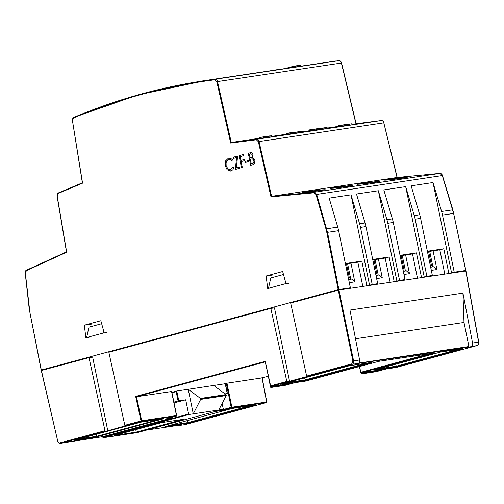 <?xml version="1.0" encoding="UTF-8"?>
<svg xmlns="http://www.w3.org/2000/svg" width="504" height="504" viewBox="0 0 504 504"><rect width="100%" height="100%" fill="white"/><g stroke="black" fill="none" stroke-linecap="round" stroke-linejoin="round"><path stroke-width="0.76" d="M201.65 81.062L302.501 65.961M315.126 64.115L299.615 66.358L317.526 63.706M302.507 65.986L315.126 64.077M302.595 65.923L310.634 64.739L302.595 65.923M310.634 64.739L310.174 64.802M308.983 64.978L309.462 64.903M335.689 60.99L323.096 62.88M317.533 63.731L323.102 62.931M308.202 65.098L309.059 64.972L308.202 65.098M461.859 271.555L465.696 270.472L454.217 272.198L442.493 215.088A30.139 20.475 81.5 0 0 441.592 211.472L433.018 182.536L411.151 185.819L419.725 214.761A30.139 20.475 81.5 0 1 420.626 218.371L432.35 275.48L429.704 276.198L432.438 275.783L430.882 276.205M465.728 270.509L453.606 213.419L442.266 175.468L439.986 173.376L397.058 177.496L383.796 122.831C383.324 121.281 382.53 120.506 381.408 120.513L256.693 139.236A0.504 0.372 82.7 0 0 256.397 139.784L258.363 141.725L259.05 141.561C258.596 140.005 257.815 139.23 256.693 139.236L231.286 142.481L230.693 143.067L216.827 81.73L217.52 81.572C217.067 80.01 216.285 79.235 215.158 79.235L206.312 80.438M352.296 124.312L381.415 120.513A0.504 0.365 -97.3 0 1 381.415 120.513L355.95 123.763L341.391 62.975C340.924 61.412 340.124 60.638 339.003 60.644L215.158 79.235L214.862 79.783L216.827 81.73M214.862 79.783C166.484 85.957 119.404 98.664 73.615 117.917L73.855 117.382L137.718 95.01L205.38 80.571M57.223 196.195L58.25 193.423L82.562 183.166L72.45 120.658L73.615 117.917M25.358 273.2L26.384 270.667A0.504 0.359 -114.6 0 1 26.542 270.163L26.542 270.163A0.504 0.359 -114.6 0 1 26.611 270.138L66.478 251.887L26.542 270.163C25.672 270.333 25.238 271.347 25.225 273.206L29.257 309.217L41.309 370.018L338.178 289.661L326.819 232.489L327.518 232.35L316.682 194.323L314.433 192.232L271.593 196.333L271.001 196.913L258.363 141.725M381.421 120.513A0.504 0.365 -97.3 0 0 381.415 120.513C381.471 119.757 383.979 121.722 383.96 122.825L259.05 141.561L271.593 196.333L397.051 177.496L440.005 173.376A0.504 0.365 -95.5 0 1 440.005 173.376L314.433 192.232A0.504 0.372 84.5 0 0 314.131 192.78L316.002 194.525L442.317 175.556M90.279 336.981L85.888 337.73L84.313 325.206L100.844 320.733L104.152 332.785L103.169 333.056L103.446 330.202M268.462 288.313L267.712 288.515L266.137 275.99L282.668 271.511L285.976 283.569L284.993 283.834L285.264 280.986M338.297 126.416L327.184 128.085M309.513 130.738L302.022 131.859M286.322 134.222L271.908 136.382M259.825 138.197L231.286 142.481L217.52 81.572L341.429 63.025M286.631 134.341L302.041 132.275L301.959 131.418L299.779 131.702L301.052 131.512M262.143 138.096L262.023 137.252L261.11 137.214L261.041 138.241L271.719 136.842L271.669 135.828L259.919 137.334L271.587 135.841M260.921 137.359L259.73 137.51L259.85 138.354L261.034 138.203M310.653 130.75L310.533 129.906L309.607 129.868L309.532 130.895L327.241 128.476L326.951 127.506L325.408 127.676M316.424 129.956L316.304 129.112L316.783 129.956L316.663 129.106L327.121 127.632L327.241 128.476M349.902 125.093L349.789 124.249L338.203 125.723L338.323 126.573L349.902 125.093L352.353 124.721L352.05 123.751L338.392 125.546M305.764 192.326C307.623 192.251 325.798 189.945 325.212 189.687L322.163 189.863C320.305 189.932 302.129 192.238 302.715 192.496L305.764 192.326M333.1 188.219C334.958 188.149 353.134 185.844 352.548 185.585L349.499 185.756C347.64 185.831 329.465 188.137 330.051 188.395L333.1 188.219M360.436 184.118C362.294 184.042 380.47 181.736 379.884 181.478L376.834 181.654C374.976 181.73 356.794 184.029 357.386 184.288L360.436 184.118M387.765 180.01C389.624 179.941 407.799 177.635 407.213 177.377L404.164 177.547C402.305 177.622 384.13 179.928 384.716 180.186L387.765 180.01M419.725 214.761L414.256 215.58L405.689 186.637L383.821 189.92L392.389 218.862L386.927 219.681L378.353 190.739L356.486 194.027L365.06 222.963L359.591 223.789L351.017 194.846L329.156 198.129L337.724 227.071A30.139 20.475 81.5 0 1 338.625 230.681L350.349 287.79L347.703 288.508L350.438 288.099L348.881 288.521M447.281 273.741L454.217 272.198M339.003 60.644L333.194 61.412L339.003 60.644L339.431 61.079L339.003 60.644C339.072 59.888 341.586 61.86 341.554 62.968L356.114 123.745M45.278 369.464L41.341 370.056M350.349 287.79L338.178 289.661M273.225 274.926L266.137 275.99M91.4 324.141L84.313 325.206M271.719 136.842L271.599 135.998L263.516 136.874M263.642 137.869L263.529 137.025L262.011 137.101M316.405 129.887L316.418 128.867L326.951 127.506M351.017 194.846L369.571 285.226L366.836 285.636L361.796 261.078L345.397 263.535L350.438 288.099M369.571 285.226L372.217 284.508L360.492 227.398A30.139 20.475 81.5 0 0 359.591 223.789M365.06 222.963A30.139 20.475 81.5 0 1 365.961 226.579L377.685 283.689L375.039 284.401L377.773 283.991L376.217 284.413M378.353 190.739L396.906 281.119L394.172 281.528L389.132 256.971L372.733 259.434L377.773 283.991M396.906 281.119L399.552 280.407L387.828 223.297A30.139 20.475 81.5 0 0 386.927 219.681M392.389 218.862A30.139 20.475 81.5 0 1 393.296 222.478L405.014 279.581L402.375 280.3L405.103 279.89L403.553 280.312M405.689 186.637L424.236 277.017L421.508 277.427L416.462 252.869L400.063 255.333L405.103 279.89M424.236 277.017L426.882 276.299L415.164 219.19A30.139 20.475 81.5 0 0 414.256 215.58M448.837 273.326L443.797 248.762L427.398 251.225L432.438 275.783M451.571 272.91L433.018 182.536M443.797 248.762L439.828 249.839L427.493 251.691M444.811 274.113L439.828 249.839M417.482 278.221L412.499 253.94L400.157 255.793M390.146 282.322L385.163 258.048L372.828 259.9M362.817 286.429L357.834 262.149L345.492 264.002M290.676 133.856L290.556 133.012L300.901 131.38M293.908 133.447L293.788 132.602L293.227 132.476L287.683 133.396L290.556 132.854M294.462 132.369L287.771 133.226M287.752 133.201L294.519 132.206M294.991 132.35L295.829 132.098M262.615 136.987L261.11 137.214M260.965 137.327L259.913 137.334M263.661 136.981L260.933 137.183M269.64 136.086L263.63 136.836M325.54 127.808L327.121 127.632M316.783 128.936L310.533 129.906L316.418 128.867M317.904 128.885L310.521 129.755M349.776 124.091L352.05 123.751M361.796 261.078L357.834 262.149M365.28 286.058L366.836 285.636M377.685 283.689L372.217 284.508M389.132 256.971L385.163 258.048M392.616 281.95L394.172 281.528M405.014 279.581L399.552 280.407M416.462 252.869L412.499 253.94M419.952 277.849L421.508 277.427M432.35 275.48L426.882 276.299M268.556 136.118L264.531 136.723L268.468 136.282M269.835 136.042L264.531 136.723M355.956 123.763L356.089 124.242L355.956 123.763M397.058 177.496L397.19 177.962L397.058 177.496M57.217 196.169L66.673 252.221L66.629 251.817L66.673 252.221L26.384 270.667M101.663 323.726L88.981 327.159L86.631 337.529L103.162 333.056L106.81 332.508M307.106 376.519A0.504 0.365 -105.1 0 1 306.646 376.091L290.669 303.036L338.971 290.008L465.797 270.963L478.579 342.109C478.781 343.904 478.302 345.045 477.162 345.549L468.707 347.117A0.504 0.34 81.5 0 0 468.941 346.531L463.995 322.466L462.943 293.114L349.965 310.073L359.591 359.976L353.587 360.877C353.821 362.666 353.373 363.806 352.227 364.304L271.076 386.272L280.948 384.791M338.864 290.027L338.764 289.535M47.943 368.739L47.842 368.248M105.449 431.109A0.504 0.365 74.9 0 1 104.99 430.681L89.013 357.626L92.66 357.078L107.78 430.756L60.329 443.318L103.037 436.609A0.504 0.34 81.5 0 1 102.986 436.615M176.513 415.586L176.482 415.548A0.504 0.34 -98.5 0 1 176.249 416.134A0.504 0.365 74.9 0 0 176.28 416.128L166.333 418.818L176.249 416.134L141.485 421.35L107.78 430.756M287.274 381.887A0.504 0.365 74.9 0 1 286.808 381.459L270.837 308.404L274.478 307.862L289.605 381.541M283.487 274.504L270.805 277.937L268.456 288.313L284.987 283.84L288.628 283.292M376.16 371.681A0.504 0.365 -105.1 0 1 376.135 371.694L386.02 369.016L396.005 367.517L432.041 357.758A0.504 0.365 -105.1 0 1 432.041 357.758L477.162 345.549A0.504 0.365 -105.1 0 0 477.187 345.542L432.067 357.752A0.504 0.365 -105.1 0 0 432.098 357.745M468.707 347.117L352.227 364.304A0.504 0.365 74.9 0 1 351.767 363.875L306.646 376.091M346.154 288.931L346.053 288.439M89.013 357.626L41.41 370.509L57.689 440.931C58.124 442.354 58.848 443.01 59.869 442.89A0.504 0.365 74.9 0 0 60.329 443.318L60.171 443.35C59.264 443.558 58.395 442.764 57.563 440.981L57.721 440.969M125.288 425.735A0.504 0.365 -105.1 0 1 124.822 425.307L108.851 352.252L270.837 308.404M272.103 287.765L268.456 288.313M360.946 372.626A0.504 0.34 -98.5 0 0 361.236 372.733L433.969 353.046L378.573 361.368L378.504 360.908M359.585 366.509L360.769 372.299A0.504 0.365 -105.1 0 0 361.236 372.733L372.059 371.108M395.949 367.523A0.504 0.34 -98.5 0 0 395.98 367.523L386.02 369.016L385.951 368.556M412.203 363.132A0.504 0.365 74.9 0 0 412.48 362.773M184.943 424.607L266.414 402.595L231.645 407.812A0.504 0.34 -98.5 0 0 231.878 407.232L231.185 407.377L226.239 383.311L262.023 377.899L261.954 377.452L262.023 377.899L268.361 376.179L262.048 377.893M459.131 271.965L459.031 271.473M471.183 346.443A3.011 2.047 -98.5 0 0 472.569 343.01L462.943 293.114M359.591 359.976A3.011 2.047 81.5 0 1 358.205 363.409M294.84 382.24L294.909 382.694L294.84 382.24L294.909 382.694L284.993 385.377L271.139 387.456A0.504 0.365 -105.1 0 1 270.679 387.022L269.854 383.015M463.119 348.674L440.527 352.063L373.748 370.138L396.346 366.748L463.012 348.686M396.346 366.748L396.207 366.219L458.445 349.373M463.069 348.68L440.527 352.063L440.458 351.609M372.009 362.351L349.417 365.746L282.637 383.821L305.235 380.425L371.902 362.37M305.235 380.425L305.096 379.903L367.334 363.056M371.958 362.363L349.417 365.746L349.348 365.287M338.279 290.153L352.888 361.021L351.767 363.875M230.378 412.348A0.504 0.365 74.9 0 0 230.656 411.995M60.146 443.356L65.785 442.512A3.011 2.047 81.5 0 1 65.627 442.525M68.349 441.353L68.418 441.806L68.349 441.353L68.418 441.806L65.974 442.468A0.504 0.365 -105.1 0 1 65.942 442.474A3.011 2.047 81.5 0 1 65.785 442.512L65.974 442.468A0.504 0.365 -105.1 0 0 66.005 442.462M172.362 417.186L171.801 417.992L103.037 436.609A0.504 0.365 74.9 0 0 103.1 436.59M68.418 441.806L103.011 436.615A0.504 0.504 0 0 0 103.068 436.603L171.858 417.98L166.333 418.818M163.743 418.729L141.145 422.119L74.365 440.194L96.963 436.804L163.63 418.742M96.963 436.804L96.831 436.275L159.062 419.429M163.687 418.736L141.145 422.119L141.076 421.665M463.995 322.466L355.503 338.757M395.791 364.178L396.207 366.219L378.296 368.909M304.681 377.855L305.096 379.903L287.185 382.593M185.1 424.595L179.493 425.439A3.011 2.047 -98.5 0 0 179.651 425.401L185.258 424.563A0.504 0.365 -105.1 0 0 185.289 424.557L185.107 424.595M171.574 391.52L136.464 396.749L135.664 396.415L141.019 420.922A0.504 0.365 74.9 0 0 141.485 421.35A0.504 0.34 81.5 0 0 141.712 420.771L124.822 425.307M96.409 434.234L96.831 436.275L78.914 438.965M135.664 396.415L265.249 361.337L270.617 385.875M224.022 383.909L226.239 383.311M182.013 424.752L179.651 425.401A0.504 0.365 74.9 0 1 179.26 425.168M221.728 410.502L221.596 409.973L231.185 407.377A0.504 0.365 -105.1 0 0 231.645 407.812L221.728 410.502L215.296 411.466M254.854 405.046L232.256 408.442L165.476 426.516L188.074 423.121L254.741 405.065M188.074 423.121L187.942 422.598L250.173 405.751M254.797 405.059L232.262 408.442L232.193 407.982M268.695 377.357L268.846 377.987L268.607 377.584M221.552 409.771L219.826 410.237M187.519 420.55L187.942 422.598L170.024 425.288M430.681 267.208L433.906 266.723L436.93 269.539L433.094 250.847M429.71 251.357L432.892 266.881M403.345 271.316L406.445 270.85L409.469 273.659L405.632 254.974M402.242 255.478L405.43 271.001M403.068 269.955L404.057 269.81L401.152 255.648M430.397 265.854L431.519 265.684L428.614 251.521M403.994 274.485L409.469 273.659M431.329 270.377L436.93 269.539M376.009 275.417L379.241 274.932L382.265 277.748L378.428 259.056M375.039 259.566L378.227 275.083M348.68 279.525L351.779 279.058L354.797 281.868L350.967 263.183M347.577 263.687L350.765 279.21M348.403 278.164L349.392 278.019L346.487 263.85M375.732 274.063L376.853 273.892L373.949 259.73M349.329 282.694L354.797 281.868M376.664 278.586L382.265 277.748M136.263 432.117L183.79 419.252L162.042 422.516L114.515 435.38L136.263 432.117L135.752 429.635M174.056 402.942L185.699 399.792L188.622 414.036A0.504 0.365 74.9 0 0 189.044 414.477L193.278 413.841L200.655 399.401A0.504 0.34 -98.5 0 0 200.699 398.985L226.164 394.941A0.504 0.34 81.5 0 0 225.962 394.588L213.746 385.453L225.257 383.727L176.753 391.01L176.161 391.639L171.971 392.78M189.044 414.477L223.02 409.374L137.094 432.634M102.879 436.634L103.137 437.737L137.025 432.646M173.886 402.11L178.076 400.976L176.161 391.639M226.164 394.941L200.655 398.771A0.504 0.34 -98.5 0 0 200.453 398.418L188.238 389.283L176.759 391.01L178.775 400.831L178.076 400.976M225.42 383.872L227.405 393.542L225.326 394.115M222.138 403.452L223.247 408.839A0.504 0.365 74.9 0 1 223.02 409.374L218.786 410.01L226.164 395.571A0.504 0.34 81.5 0 0 226.208 395.155M185.699 399.792L178.775 400.831M188.238 389.283L193.278 413.841M225.023 393.889L227.405 393.542M188.622 414.036L102.999 437.214L103.137 437.737L189.082 414.471M225.257 383.727L225.364 384.256L225.257 383.727M230.75 169.804L227.871 169.016L226.107 165.589L226.038 162.817L226.958 160.587L228.633 159.403L230.378 159.491L231.972 160.707L232.508 159.787L230.586 158.332L228.388 158.218L225.597 160.889L225.231 165.715L227.128 169.76L230.933 170.963L232.848 169.779L234.013 167.58L233.226 167.026L230.353 169.886M231.972 160.707L232.47 159.793M232.508 159.787L230.624 158.325L228.425 158.212M228.866 158.124L228.388 158.218M230.441 171.064L232.879 169.772L234.013 167.58M230.41 171.07L230.964 170.957M234.051 167.574L233.226 167.026M230.788 169.804L227.909 169.016L226.145 165.583L226.076 162.811L226.995 160.587L229.024 159.321M228.671 159.396L229.005 159.327M252.592 157.802L253.09 154.98L252.472 153.487L251.439 152.655L248.277 153.153L250.69 165.299L252.964 164.688L254.696 163.157L254.923 160.486L253.72 158.294L252.592 157.802L253.128 154.974L252.51 153.481L251.477 152.649L249.921 152.712M250.45 152.599L249.883 152.718M252.302 158.855L250.356 159.226L251.282 163.894M250.608 153.789L249.341 154.117L250.116 157.998M250.69 165.299L252.932 164.695L254.659 163.157L254.885 160.486L254.426 159.207L252.554 157.809M252.265 158.861L250.324 159.232L251.25 163.901L253.525 163.012L254.035 162.011L253.411 159.428L251.792 158.886M250.078 158.01L251.754 157.311L252.239 156.391L252.252 155.201L251.597 153.997L249.304 154.117L250.078 158.01M239.595 167.057L236.363 167.933L237.598 156.045L233.289 157.21L233.528 158.388L236.59 157.563L235.337 169.457L239.835 168.242L239.595 167.057L239.835 168.242M235.337 169.457L239.873 168.235M233.528 158.388L236.59 157.569M236.401 167.92L237.598 156.045M241.485 167.794L242.336 167.567L241.151 161.595L244.421 160.713L244.188 159.529L240.881 160.417L240.124 156.605L243.394 155.717L243.161 154.539L239.072 155.642L241.485 167.794L242.298 167.574L241.114 161.601L244.383 160.713L244.15 159.529M240.912 160.411L240.156 156.599L243.432 155.717L243.161 154.539M248.371 160.593L245.309 161.425L245.511 162.427L248.573 161.595L248.409 160.593L248.573 161.595M245.511 162.427L248.604 161.595M256.397 139.784L230.693 143.067M337.724 227.071L325.956 228.936L326.819 232.489M325.956 228.936L316.002 194.525M314.131 192.78L271.001 196.913M440.024 173.376A0.504 0.365 -95.5 0 0 440.005 173.376C441.183 173.471 441.989 174.17 442.436 175.474L452.844 209.815L441.592 211.472M452.724 209.903L453.764 213.406L442.493 215.088M82.373 182.813L58.483 192.893A0.504 0.365 -112.9 0 0 58.42 192.912L82.373 182.807M338.871 289.517L327.518 232.35L338.625 230.681M302.041 132.275L301.959 131.418M300.491 132.52L300.371 131.676L301.757 131.298M298.255 132.848L298.135 132.004L300.252 131.544M295.835 133.188L295.716 132.344L298.078 131.859M293.876 132.432L295.735 132.187M287.803 134.24L287.683 133.396L286.493 133.377M286.486 134.398L286.518 133.497M325.42 128.778L325.181 127.796M321.609 129.326L321.476 128.325M318.118 129.793L318.087 128.785M365.961 226.579L360.492 227.398M393.296 222.478L387.828 223.297M420.626 218.371L415.164 219.19M300.245 131.657L295.936 132.079M299.893 131.531L300.34 131.5M286.348 134.404L286.234 133.554L286.637 133.327M286.631 133.327L288.275 133.075M288.269 133.075L295.577 132.048M295.067 132.193L287.702 133.195M294.437 132.476L300.327 131.5M324.437 127.821L325.647 127.688M465.86 270.459L453.638 213.45M25.358 273.181L29.956 312.852M29.963 312.896L41.183 370.068M397.215 177.484L383.834 122.882M58.25 193.423A0.504 0.365 -112.9 0 1 58.42 192.912C57.916 192.534 56.725 195.01 57.084 196.207L66.49 251.969M293.945 67.208L293.782 66.434L294.134 66.364L300.409 65.425L300.504 66.219M287.185 68.223L293.901 66.163L300.113 65.23L300.491 66.226M294.292 67.152L293.914 66.163L300.126 65.23L300.567 66.213M293.927 66.163L285.207 68.519L293.889 66.169M273.452 70.283L279.909 69.306M273.596 70.176L279.978 69.306M433.913 353.058L378.573 361.368L305.84 381.055A0.504 0.34 81.5 0 1 305.789 381.062A0.504 0.504 0 0 0 305.871 381.049A0.504 0.365 -105.1 0 1 305.84 381.055L294.909 382.694L305.815 381.055M372.173 371.095L362.25 373.779A0.504 0.365 -105.1 0 1 361.79 373.344L361.651 372.676M386.02 369.016L376.104 371.7L362.25 373.779A0.504 0.34 81.5 0 1 361.96 373.672M281.062 384.772L271.139 387.456A0.504 0.34 81.5 0 1 270.85 387.349M378.265 370.144A5.928 0.34 168.4 0 0 370.062 371.851L369.073 372.116A5.928 0.34 168.4 0 0 369.47 372.525L371.656 372.198A5.928 0.34 168.4 0 0 379.859 370.497L380.854 370.226A5.928 0.34 168.4 0 0 380.451 369.816L378.265 370.144A1.002 0.68 81.5 0 1 378.214 370.156A1.002 0.68 81.5 0 1 378.164 370.163M280.545 385.881A5.928 0.34 168.4 0 0 288.748 384.18L289.743 383.909A5.928 0.34 168.4 0 0 289.34 383.5L287.154 383.827A5.928 0.34 168.4 0 0 278.951 385.529L277.962 385.799A5.928 0.34 168.4 0 0 278.359 386.209L280.545 385.881A1.002 0.68 -98.5 0 0 281.037 385.018M305.903 381.037A0.504 0.365 -105.1 0 1 305.871 381.049L378.573 361.368M359.453 366.54L360.644 372.343L429.288 353.751M367.492 371.801L361.796 373.382M361.519 372.695L361.658 373.388A0.504 0.504 0 0 0 362.225 373.785L376.079 371.706A0.504 0.504 0 0 0 376.135 371.694A0.504 0.365 -105.1 0 1 376.104 371.7A0.504 0.34 81.5 0 1 376.047 371.706M396.037 367.511A0.504 0.504 0 0 1 395.98 367.523A0.504 0.34 -98.5 0 0 396.005 367.517A0.504 0.365 -105.1 0 0 396.037 367.511A0.504 0.365 -105.1 0 1 396.037 367.511L412.234 363.126M478.611 342.147L472.569 343.01M468.941 346.531L358.823 363.069M270.787 386.165A0.504 0.34 -98.5 0 0 271.076 386.272A0.504 0.365 -105.1 0 1 270.61 385.844L286.808 381.459M276.381 385.478L270.686 387.059M268.613 377.635L270.547 387.066A0.504 0.504 0 0 0 271.114 387.463L284.962 385.384A0.504 0.504 0 0 0 285.018 385.371A0.504 0.365 74.9 0 1 284.993 385.377A0.504 0.34 81.5 0 1 284.936 385.39M294.909 382.694L285.018 385.371A0.504 0.365 74.9 0 0 285.05 385.365M380.854 370.226A1.002 0.737 -105.1 0 1 380.148 369.867M379.859 370.497A1.002 0.737 -105.1 0 1 379.084 370.024M371.656 372.198A1.002 0.68 -98.5 0 0 372.147 371.335M369.47 372.525A1.002 0.68 -98.5 0 0 369.942 371.883M288.748 384.18A1.002 0.737 -105.1 0 1 287.973 383.708M278.359 386.209A1.002 0.68 -98.5 0 0 278.832 385.566M278.951 385.529A1.002 0.737 74.9 0 0 279.014 385.516L276.885 386.121M289.743 383.909A1.002 0.737 -105.1 0 1 289.038 383.55M338.971 290.008L353.587 360.877L352.888 361.021M477.187 345.542C477.855 346.16 479.291 342.663 478.743 342.103L465.961 270.95M57.689 440.931L41.284 370.553M104.99 430.681L59.869 442.89M171.543 391.482L176.482 415.548L141.712 420.771L136.464 396.749L265.236 361.891M170.881 417.589L172.393 417.362M372.116 371.101L361.211 372.739A0.504 0.504 0 0 1 360.644 372.343L360.782 372.336M146.532 430.076L182.12 424.733M185.321 424.544A0.504 0.365 -105.1 0 1 185.289 424.557L230.41 412.341M262.017 377.899L266.679 402.053M226.939 383.166L231.878 407.232L266.647 402.016A0.504 0.34 -98.5 0 1 266.414 402.595A0.504 0.365 74.9 0 0 266.446 402.589L250.249 406.974M176.69 391.022L171.877 392.326L176.728 391.016M225.962 394.588L200.453 398.418M200.655 399.401L226.164 395.571M225.231 383.733L227.247 393.555M204.555 80.697L203.345 80.873M293.221 132.476L292.78 132.709L292.9 133.56M287.866 133.327L295.829 132.092M271.681 135.828L269.514 135.954M317.715 128.652L309.601 129.868M82.385 182.908L72.45 120.658C72.11 119.467 73.294 117.022 73.786 117.4C115.832 99.723 158.999 87.551 203.288 80.886M281.005 384.785L271.045 386.278A0.504 0.504 0 0 1 270.484 385.888L265.198 361.708M440.527 352.063L373.804 370.125M367.996 372.437L381.875 369.646M279.014 385.516L290.764 383.324M349.417 365.746L282.694 383.809M141.145 422.119L74.428 440.181M176.28 416.128A0.504 0.504 0 0 0 176.646 415.542L171.7 391.469M266.446 402.589A0.504 0.504 0 0 0 266.805 402.009L262.174 377.855M146.519 430.082L182.07 424.746M232.262 408.442L165.539 426.504M178.485 425.281L179.493 425.439M102.942 437.592L102.747 436.653M137.056 432.64L223.007 409.374"/></g></svg>
